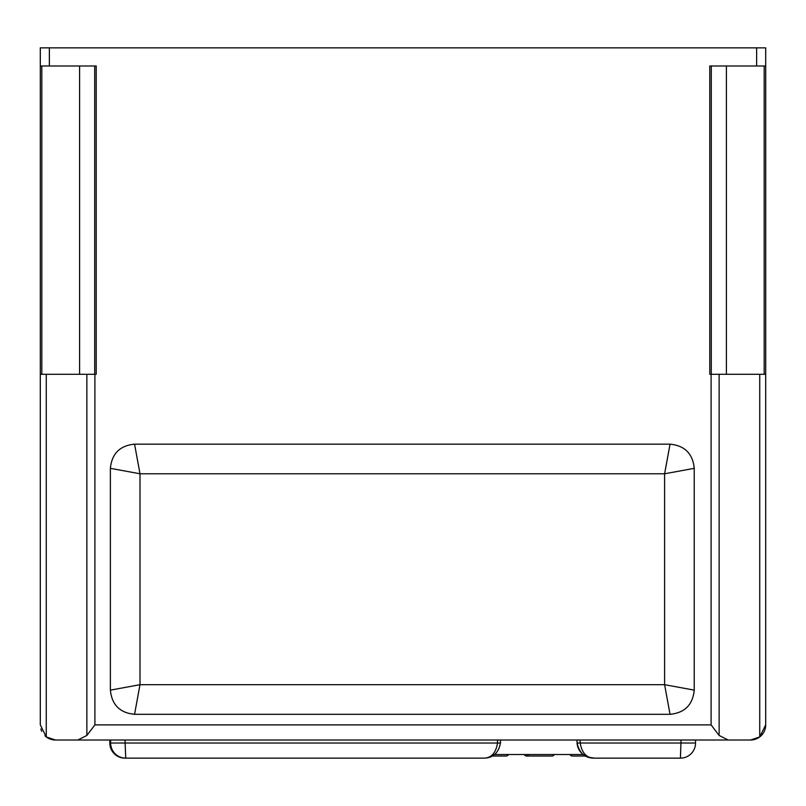 <?xml version="1.0" encoding="UTF-8"?>
<svg xmlns="http://www.w3.org/2000/svg" width="806" height="806" viewBox="0 0 806 806"><rect width="100%" height="100%" fill="white"/><g stroke="black" fill="none" stroke-linecap="round" stroke-linejoin="round"><path stroke-width="1.21" d="M569.892 754.517A3.022 3.022 0 0 0 572.512 756.028L585.66 756.028M526.862 754.517A3.022 3.022 0 0 0 529.482 756.028M554.427 754.517A3.022 3.022 0 0 1 551.808 756.028L526.822 756.028A3.022 3.022 0 0 1 524.202 754.517M508.556 754.517A3.022 3.022 0 0 1 505.936 756.028L492.204 756.028M577.056 743.031C577.751 750.215 581.801 755 589.196 757.398L594.667 758.144C586.798 758.245 581.962 753.207 580.159 743.031L577.056 743.031L577.056 740.009M94.907 374.286L86.867 374.286L86.867 735.455L94.907 724.896L94.907 374.286L96.216 374.286L96.216 65.991L40.3 65.991L40.3 47.856L765.7 47.856L765.7 374.286L759.736 374.286L759.736 736.926L765.7 724.896L765.7 374.286M756.633 47.856L756.633 65.991L765.7 65.991M110.382 468.336L110.382 690.127C111.812 704.817 119.872 712.877 134.562 714.307L670.048 714.307C684.727 712.877 692.787 704.817 694.228 690.127L694.228 468.336C692.787 453.657 684.727 445.597 670.048 444.156L134.562 444.156C119.872 445.597 111.812 453.657 110.382 468.336L139.992 473.777L134.562 444.156M756.633 65.991L709.784 65.991L709.784 374.286L759.736 374.286M40.3 374.286L40.3 724.896L46.264 736.926L46.264 374.286L40.3 374.286L40.3 65.991M759.736 736.926L750.588 740.009L728.15 740.009L719.133 735.455L711.093 724.896L94.907 724.896M134.562 714.307L139.992 684.697L110.382 690.127M694.228 468.336L664.607 473.777L664.607 684.697L139.992 684.697L139.992 473.777L664.607 473.777L670.048 444.156M670.048 714.307L664.607 684.697L694.228 690.127M86.867 735.455L77.85 740.009L746.044 740.009M719.133 735.455L719.133 374.286M711.295 374.286L711.295 65.991M94.705 65.991L94.705 374.286M46.264 736.926A15.113 15.113 0 0 1 44.904 735.757A15.113 15.113 0 0 0 55.413 740.009L46.264 736.926A15.113 15.113 0 0 0 55.413 740.009L77.85 740.009M46.264 374.286L86.867 374.286M750.588 740.009A15.113 15.113 0 0 0 765.7 724.896A15.113 15.113 0 0 1 750.588 740.009M93.476 740.009L59.956 740.009M40.864 728.987A15.113 15.113 0 0 0 41.741 731.344A15.113 15.113 0 0 1 40.864 728.987M583.201 754.517L494.562 754.517M577.106 743.031C579.292 753.207 585.146 758.245 594.667 758.144L680.415 758.144A15.113 15.113 -0 0 0 695.528 743.031L695.528 740.009M110.634 740.009L110.634 743.031L125.111 743.031L125.111 740.009M109.818 740.009L109.818 743.031A15.113 15.113 0 0 0 124.93 758.144C115.752 757.247 110.714 752.21 109.818 743.031A15.113 15.113 0 0 0 124.93 758.144L433.527 758.144M680.415 758.144L681.04 740.009M483.6 758.144C492.879 758.124 498.501 753.086 500.466 743.031L125.111 743.031L125.746 758.144A15.113 15.113 0 0 1 110.634 743.031A15.113 15.113 0 0 0 125.746 758.144L483.6 758.144C491.257 758.124 495.892 753.086 497.514 743.031L497.514 740.009M711.093 374.286L711.093 724.896M49.367 65.991L49.367 47.856M764.189 65.991L764.189 374.286M41.811 374.286L41.811 65.991M726.408 374.286L726.408 65.991M79.593 65.991L79.593 374.286M695.528 743.031L580.159 743.031L580.159 740.009M500.466 743.031L500.466 740.009L500.496 743.031"/></g></svg>
